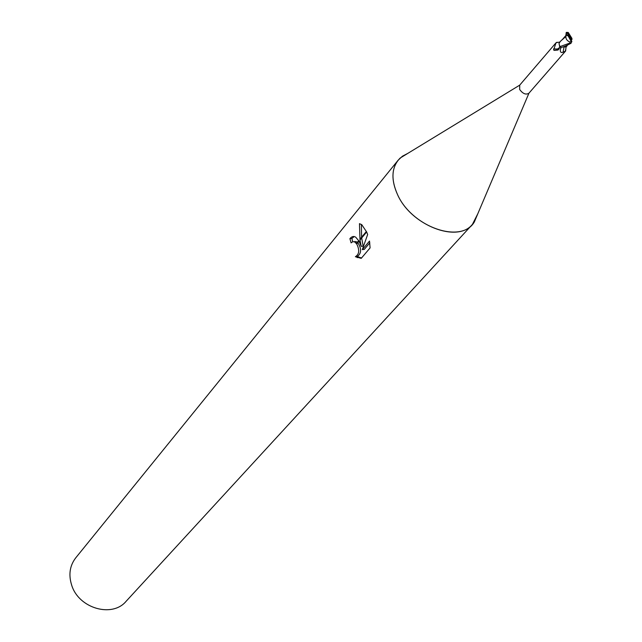<?xml version="1.0" encoding="UTF-8"?>
<svg xmlns="http://www.w3.org/2000/svg" width="642" height="642" viewBox="0 0 642 642"><rect width="100%" height="100%" fill="white"/><g stroke="black" fill="none" stroke-linecap="round" stroke-linejoin="round"><path stroke-width="0.96" d="M519.723 85.145L519.659 89.463C522.781 93.724 525.846 95.008 528.839 93.299L528.976 93.13M565.409 50.02L565.57 51.071L563.066 52.259C560.988 52.997 560.089 52.082 560.37 49.522L560.996 47.516M559.447 45.726L559.808 47.436L558.468 49.755L554.271 50.357L553.621 49.972L555.996 42.813L557.93 42.3M398.104 160.251L402.446 156.199L407.879 153.342L400.183 158.028C391.572 166.824 390.681 178.998 397.51 194.542C411.715 227.083 461.405 244.305 474.302 222.02L477.817 213.738L472.416 224.403L126.073 601.337C112.278 617.997 78.886 608.456 71.743 585.392C68.389 574.911 69.713 565.738 75.724 557.866L398.104 160.251C391.443 169.119 391.251 180.554 397.51 194.542C411.032 225.366 457.345 243.374 472.416 224.403M361.213 246.343L360.002 239.988L366.662 232.003L367.657 234.482L362.313 249.626L369.519 241.071L370.089 247.908L361.221 258.357L355.379 256.712C359.295 254.28 359.737 250.027 356.703 243.952L359.038 241.135L361.213 246.343L363.147 246.143L361.679 237.973M356.703 243.944L354.801 241.978L352.915 241.625L351.094 242.877L349.906 238.639C351.776 236.417 353.71 235.935 355.708 237.187L359.038 241.135M357.779 242.652C361.687 248.759 361.534 253.373 357.321 256.503L355.371 256.72M357.321 256.503L361.502 258.036M360.002 239.988L359.464 223.657L361.783 224.708L366.662 232.003M361.398 224.419L361.59 237.203M354.232 236.561L351.872 238.447L349.906 238.639M358.742 240.622L356.374 243.47M354.841 241.432L357.377 242.259M351.872 238.447L352.707 241.681M369.816 242.845L364.271 249.417L362.313 249.626M366.405 231.425L359.897 239.233M560.145 41.642L558.981 43.584L559.88 41.882M559.808 47.436L557.441 49.009L553.548 48.936M557.721 50.092L554.271 50.357M567.159 45.59L565.137 46.986L566.806 46.232L567.295 45.229M565.161 46.096L564.045 46.946L563.066 52.259M571.276 40.342L571.998 38.48L568.234 32.429L566.894 32.614L566.18 34.227L566.525 35.109M565.546 46.842L566.902 45.397M559.928 46.617L560.956 47.532C563.219 47.059 566.573 45.638 571.019 43.271L571.861 41.449L569.406 36.947L568.194 36.008L571.075 41.248L570.048 42.107L569.919 43.062L559.928 46.617L558.981 43.584M565.137 46.986L563.524 46.689M565.217 36.297L566.308 34.989L565.907 36.466C565.706 38.985 567.087 40.863 570.048 42.107M565.907 36.466L562.079 39.876M565.867 35.495L566.236 32.453L567.014 32.606M566.308 34.989L568.194 36.008M567.03 32.638L569.406 36.947L572.03 39.459M570.618 37.894L567.737 32.662M566.18 34.227L569.406 36.947M561.044 47.5L560.474 49.001M566.348 34.491L566.196 35.117M571.075 41.248L571.797 41.305M569.919 43.062L571.019 43.271M565.57 51.071L528.839 93.299M528.96 93.162L474.302 222.02M357.161 257.611L359.119 257.402M354.801 241.97L356.719 241.777M559.423 42.236L556.462 42.396M558.468 49.755L554.744 50.405M561.06 47.5L560.37 49.522M566.806 46.232C566.268 45.847 565.883 47.428 565.65 50.967M519.691 85.161L400.183 158.028M555.996 42.813L519.571 85.298M567.432 45.165L566.862 46.072M563.018 38.865L559.559 42.171M564.944 36.538L562.456 39.435M566.846 32.341L567.672 32.453"/></g></svg>
